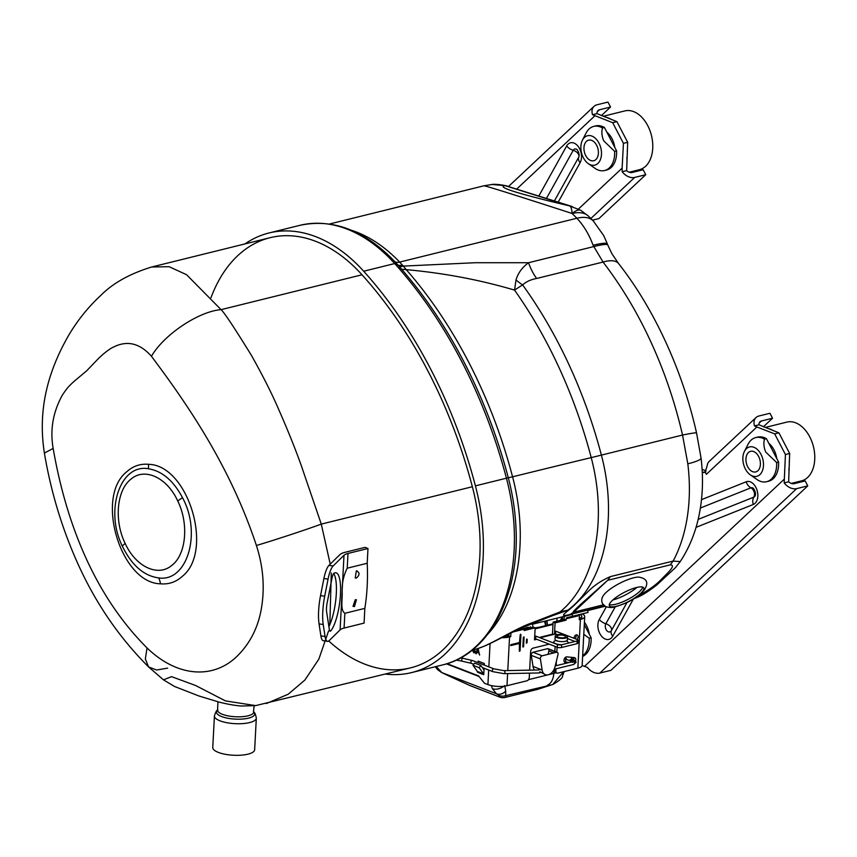 <?xml version="1.0" encoding="UTF-8"?>
<svg xmlns="http://www.w3.org/2000/svg" width="857" height="857" viewBox="0 0 857 857"><rect width="100%" height="100%" fill="white"/><g stroke="black" fill="none" stroke-linecap="round" stroke-linejoin="round"><path stroke-width="1.29" d="M572.133 213.511A41.157 21.479 133.8 0 1 588.534 216.178A41.157 21.479 133.8 0 0 588.534 216.178L593.301 220.967L603.746 235.654L607.399 243.977A41.157 4.928 160.1 0 0 593.076 245.252A60.536 39.808 -103.9 0 0 588.47 234.754A60.536 39.808 -103.9 0 0 576.857 218.256A156.488 102.883 -103.9 0 0 572.133 213.511L572.09 213.479C512.475 194.164 483.155 184.973 484.151 185.905M211.004 297.658A157.452 103.515 76.1 0 1 362.018 274.786A381.526 250.833 76.1 0 1 472.357 486.733A157.452 103.515 76.1 0 1 447.129 645.653A157.452 103.515 76.1 0 1 328.745 640.972M245.006 243.902A162.305 106.707 76.1 0 1 268.959 232.986A162.305 106.707 76.1 0 1 363.679 271.23A386.368 254.015 76.1 0 1 475.421 485.865A162.305 106.707 76.1 0 1 411.714 672.563A162.305 106.707 76.1 0 1 385.425 674.073M483.519 646.435A29.074 21.779 66.9 0 0 484.858 645.932L477.981 648.513A155.042 101.929 -103.9 0 0 483.519 646.435C495.228 641.625 517.639 627.86 530.515 623.382A29.074 21.093 70.1 0 1 525.459 626.392L556.739 613.998A29.074 23.268 68.7 0 0 561.056 611.619L567.923 610.13L556.739 613.998M530.515 623.382L559.985 611.973A29.074 24.232 67.5 0 1 555.636 614.437M516.021 279.939C518.057 273.072 522.224 267.341 528.533 262.724A43.6 28.667 -103.9 0 0 536.653 278.471C530.933 279.511 526.252 281.642 522.609 284.878A43.6 33.412 32 0 1 516.021 279.939L514.532 290.095L522.609 284.878A368.446 242.231 76.1 0 1 558.4 343.143A368.446 242.231 76.1 0 1 601.4 455.11A92.053 1.553 165.3 0 1 591.223 457.606A369.667 243.045 -103.9 0 0 548.084 345.264A369.667 243.045 -103.9 0 0 514.532 290.095C479.92 279.864 443.819 273.04 406.229 269.644A380.197 249.965 76.1 0 1 468.211 361.268A380.197 249.965 76.1 0 1 512.582 476.813A799.677 13.519 -14.7 0 1 591.223 457.606A145.604 95.727 -103.9 0 1 559.985 611.973L561.056 611.619M604.549 605.953L570.023 614.49C556.622 617.629 566.82 612.659 574.929 604.581L588.93 590.698C594.962 584.838 602.15 580.135 610.473 576.579L673.109 561.089A144.372 94.923 -103.9 0 0 685.439 526.98A144.372 94.923 -103.9 0 0 687.817 463.819L682.536 435.045C673.302 395.141 659.601 357.658 641.443 322.596C630.184 300.936 617.383 280.753 603.049 262.049L593.076 245.252M536.653 278.471L603.049 262.049A41.157 15.533 -37.7 0 1 618.604 263.592C655.701 310.812 683.275 373.556 696.548 432.956L696.548 432.956A41.157 1.585 -13.3 0 0 682.536 435.045L601.4 455.11A144.372 94.923 76.1 0 1 567.923 610.13L553.226 615.444M687.817 463.819A41.157 5.581 -7 0 0 701.047 457.981L696.548 432.956M636.269 596.708C647.474 591.116 656.066 585.085 662.065 578.614C667.164 573.387 676.655 565.063 670.27 564.849L607.634 580.339L580.146 604.849C578.464 606.649 571.415 612.626 573.633 612.209L570.023 614.49M670.27 564.849L673.109 561.089L680.212 561.581L675.487 567.602L656.858 584.913C642.879 595.797 637.897 596.954 635.551 598.079L633.88 598.657M351.574 230.319A156.488 102.883 76.1 0 1 399.651 262.092L403.336 266.099L475.464 262.713L528.533 262.724L593.569 246.634A41.157 4.092 -19.1 0 1 607.752 244.963L611.952 253.811L618.604 263.592M398.859 266.077A13.326 5.292 -41.2 0 0 403.336 266.099L406.229 269.644L401.622 269.216M398.355 267.663L400.722 268.23A384.547 252.826 76.1 0 1 463.423 360.915A384.547 252.826 76.1 0 1 473.535 381.419A384.547 252.826 76.1 0 1 508.297 477.778L506.433 478.195A386.368 254.015 -103.9 0 0 398.355 267.663L394.691 263.538A5.571 2.657 -42 0 1 396.92 263.913A5.571 2.657 -42 0 1 396.93 263.913A5.571 2.657 -42 0 1 397.07 264.106M395.763 264.738A5.571 2.646 -41.7 0 1 397.991 265.102L396.93 263.924A5.571 2.657 -42 0 0 394.702 263.549L391.563 260.164L393.792 260.528C364.054 230.137 332.784 218.396 299.993 225.316L268.959 232.986M588.534 216.178L580.907 210.394A41.157 10.713 -59.5 0 0 572.09 213.479C571.855 209.279 571.094 206.773 569.83 205.969L505.052 185.648L492.057 184.491L484.034 185.776L329.463 224.009M491.329 184.555L491.329 184.555C495.614 183.527 508.019 185.937 507.515 186.258L505.052 185.648C496.278 186.955 517.874 193.725 569.83 205.969L580.907 210.394M556.868 621.196L557.029 618.154M570.301 660.897L566.702 659.504L565.77 657.715M582.139 665.493L587.345 667.357A11.848 8.377 46.9 0 0 599.836 673.077L796.667 488.629A11.848 8.377 -133.1 0 1 784.176 482.909L785.43 454.542L774.674 433.878L778.906 432.828L789.661 453.492L785.43 454.542M789.661 453.492L788.654 481.805A6.053 4.285 46.9 0 0 794.085 483.669L805.173 480.927L807.755 485.887L610.923 670.335L599.836 673.077M788.654 481.805L784.176 482.909M807.755 485.887L796.667 488.629M705.397 471.907A11.848 8.377 46.9 0 0 706.382 474.307L756.892 426.979L754.492 425.908A11.848 8.377 -133.1 0 1 756.045 417.52L709.2 461.42A11.848 8.377 46.9 0 0 707.196 465.694L705.172 471.971A4.36 2.871 76.1 0 1 704.272 472.464A4.36 2.871 76.1 0 1 703.008 472.368L702.258 472.078M706.136 470.889L702.108 469.325M756.045 417.52A11.848 8.377 -133.1 0 1 758.863 416.02L769.961 413.278L772.543 418.227L761.444 420.98A6.053 4.285 46.9 0 0 760.009 421.74A6.053 4.285 46.9 0 0 758.97 424.793L754.492 425.908M763.383 426.807L772.543 418.227M758.97 424.793L778.906 432.828M756.892 426.979L774.674 433.878M589.316 634.319A18.554 12.202 -103.9 0 0 584.42 622.225M776.796 458.624A18.554 12.202 -103.9 0 0 768.836 443.337M706.382 474.307L705.172 471.971M627.667 142.294L616.911 121.64L612.68 122.68L623.435 143.344L627.667 142.294L626.66 170.618A6.053 4.285 46.9 0 0 632.091 172.482L643.178 169.74L645.76 174.689L598.914 218.589L592.541 220.174M645.76 174.689L634.673 177.442A11.848 8.377 -133.1 0 1 622.182 171.721L622.139 168.111L578.443 209.054M626.66 170.618L622.182 171.721M623.435 143.344L622.139 168.111M596.975 113.606L592.498 114.709A11.848 8.377 -133.1 0 1 594.051 106.332A11.848 8.377 -133.1 0 1 596.868 104.822L607.956 102.079L610.538 107.039L599.45 109.782A6.053 4.285 46.9 0 0 598.015 110.553A6.053 4.285 46.9 0 0 596.975 113.606L616.911 121.64M612.68 122.68L592.498 114.709M610.538 107.039L601.389 115.62M614.801 147.436A18.554 12.202 -103.9 0 0 606.842 132.139M582.214 613.912A13.508 4.264 3 0 1 584.71 616.579A13.508 4.264 3 0 1 580.414 619.44L579.225 619.729L579.45 615.508A1.5 0.986 76.1 0 1 580.103 614.448L588.063 612.423L572.605 616.269L572.037 613.987M558.368 635.273A4.381 1.382 3 0 0 556.975 636.194A4.381 1.382 3 0 0 559.567 637.608A4.381 1.382 3 0 0 564.334 637.587A4.381 1.382 3 0 0 565.727 636.655A4.381 1.382 3 0 0 563.135 635.241A4.381 1.382 3 0 0 558.368 635.273M533.129 628.32L533.193 627.056L535.164 627.817L524.163 630.548L524.238 629.167A1.5 0.986 76.1 0 1 524.891 628.106L517.371 629.841M577.018 639.461A2.742 1.875 111.2 0 0 578.1 636.997A2.742 1.875 111.2 0 0 577.093 634.941A2.742 1.875 111.2 0 0 574.094 637.994A2.742 1.875 111.2 0 0 574.094 638.336M575.936 635.005A2.742 1.875 -68.8 0 1 576.129 636.237A2.742 1.875 -68.8 0 1 575.047 638.701M575.625 660.865A2.999 2.057 111.2 0 0 575.786 659.954A2.999 2.057 111.2 0 0 574.672 657.694A2.999 2.057 111.2 0 0 574.297 657.608L566.906 656.858A2.999 2.057 111.2 0 0 564.185 659.269A2.999 2.057 111.2 0 0 565.106 662.547A2.999 2.057 111.2 0 0 565.481 662.632L567.73 662.868M573.419 657.523A2.999 2.057 -68.8 0 1 573.815 659.194A2.999 2.057 -68.8 0 1 573.729 659.836M523.37 637.169L522.856 646.992L523.563 646.821L524.077 636.997L523.37 637.169M564.774 662.365L565.481 662.632M480.884 665.525L474.692 663.125L472.968 665.289L477.328 671.438L483.519 673.838A1.5 1.028 -68.8 0 1 483.734 674.684L483.98 669.895L480.884 665.525L479.17 667.689L483.519 673.838M472.968 665.289L479.17 667.689M477.328 671.438A1.5 1.028 -68.8 0 1 477.542 672.284L477.574 671.534M472.486 650.27L473.975 652.273L474.971 651.641L473.171 649.499M473.975 652.273L475.324 651.545M474.35 649.681L475.549 651.823L473.964 652.948L472.346 650.217M488.683 670.045L487.922 684.604L484.494 683.275L478.538 675.862L447.097 663.672M478.035 662.697L478.12 661.09L484.323 663.489L484.237 665.096M484.066 668.256L483.98 669.895M483.734 674.684L477.542 672.284M471.457 650.592L470.493 651.491M477.895 648.545L479.641 655.069L478.656 652.884L476.899 652.209L476.342 653.795L475.721 653.548L477.585 648.642M487.922 684.604A13.508 4.264 3 0 0 506.99 685.718L527.012 680.769A2.903 1.993 111.2 0 0 529.272 677.491L529.508 673.152M501.731 637.726A13.508 4.264 3 0 0 509.54 636.965L510.729 636.676L510.911 633.002M508.854 634.051L508.758 635.915L510.729 636.676M577.04 643.671L577.179 640.929A2.999 0.953 3 0 0 578.143 640.286L577.993 643.039A2.999 0.953 -177 0 1 577.04 643.671L561.517 647.506A2.999 0.953 -177 0 1 557.275 647.26L535.625 638.872A1.5 0.986 -103.9 0 0 534.532 639.89L535.164 627.817L539.139 627.238M539.814 637.694L555.111 633.901A1.5 0.986 76.1 0 1 555.54 633.944L555.69 631.191L577.339 639.59L577.264 640.897M540.039 637.779L555.54 633.944L557.532 634.716M567.43 638.551L574.972 641.475M578.143 640.286A2.999 0.953 3 0 0 577.339 639.59M557.275 647.26L557.425 644.518L535.775 636.119L535.625 638.872M557.425 644.518A2.999 0.953 3 0 0 561.656 644.764L561.517 647.506M577.179 640.929L561.656 644.764M564.602 616.279A4.403 2.892 -103.9 0 0 564.185 618.036L564.11 619.407L553.108 622.128L552.476 634.201L539.257 637.469M553.033 634.416L552.476 634.201M553.108 622.128L555.079 622.9L554.5 634.062M564.11 619.407L566.081 620.168L566.156 618.797A1.5 0.986 76.1 0 1 566.809 617.736L572.605 616.269M555.968 668.792L555.85 670.913A2.903 1.993 111.2 0 0 556.932 673.099A2.903 1.993 111.2 0 0 557.832 673.141L577.864 668.192A13.508 4.264 3 0 0 582.16 665.332L584.71 616.579M571.287 657.298A9.106 5.988 -103.9 0 0 571.64 658.08M579.289 618.433A10.605 3.353 3 0 0 581.817 616.429A10.605 3.353 3 0 0 580.082 614.448L566.809 617.736M556.932 673.099L554.961 672.327A2.903 1.993 -68.8 0 1 553.89 670.153L555.85 670.913M555.122 646.424L554.865 651.363M557.093 647.196L556.836 652.123M556.364 661.261L556.129 665.696M529.658 670.142L530.633 651.556A2.999 2.057 -68.8 0 1 532.979 648.16L549.23 644.143M566.081 620.168L555.079 622.9M527.044 642.793L527.216 639.397L526.509 639.568L526.337 642.964L527.044 642.793M520.22 634.758L519.471 642.536L510.922 644.646L510.879 645.567L519.417 643.446L519.374 651.052L520.081 650.881L520.927 634.587L520.22 634.758M503.605 636.751A10.605 3.353 3 0 0 507.569 636.205L508.758 635.915M533.193 627.056L524.227 629.274M535.657 638.369L534.597 638.626M569.359 662.472L564.388 661.958M478.549 650.409L478.87 652.07L478.302 649.145L477.467 651.524L478.463 651.909M476.406 653.591L477.938 648.556M479.599 654.823L479.009 652.798L477.178 652.316M565.556 638.058A6.181 1.95 3 0 0 567.516 636.751A6.181 1.95 3 0 0 563.863 634.758A6.181 1.95 3 0 0 557.146 634.801A6.181 1.95 3 0 0 555.186 636.108A6.181 1.95 3 0 0 558.839 638.09A6.181 1.95 3 0 0 565.556 638.058M567.516 636.751L567.355 639.975A6.181 1.95 -177 0 1 565.384 641.282A6.181 1.95 -177 0 1 558.668 641.315A6.181 1.95 -177 0 1 555.015 639.322L555.186 636.108M526.402 643.232L526.894 639.022M510.611 645.46L519.417 643.446M519.438 651.32L520.617 634.234M616.579 606.231A19.379 5.046 -27.5 0 1 609.338 605.695A19.379 5.046 -27.5 0 1 617.758 596.215A19.379 5.046 -27.5 0 1 636.58 587.484A19.379 5.046 -27.5 0 1 643.714 587.806A19.379 5.046 -27.5 0 1 635.755 597.265A19.379 5.046 -27.5 0 1 616.579 606.231M642.75 587.109A19.186 4.992 -27.5 0 1 633.087 596.44A19.186 4.992 -27.5 0 1 615.701 604.26A19.186 4.992 -27.5 0 1 609.327 604.517M638.861 577.093A22.025 5.731 152.5 0 0 633.58 577.811A22.025 5.731 152.5 0 0 603.349 595.583C601.56 598.122 601.271 600.789 602.514 603.607L605.417 606.488C609.338 607.763 612.734 607.849 615.615 606.724C624.978 603.649 634.276 600.478 644.175 590.237C650.324 580.585 644.196 578.143 638.861 577.093M642.707 587.099A19.133 4.981 -27.5 0 1 633.109 596.408A19.133 4.981 -27.5 0 1 615.733 604.228A19.133 4.981 -27.5 0 1 609.338 604.474M147.05 647.956C177.313 677.191 213.168 679.494 237.078 656.248C249.655 643.864 257.668 628.449 261.117 610.013C265.006 588.78 263.431 567.27 256.404 545.481C230.726 468.19 190.115 407.868 151.453 356.298C139.98 343.325 127.447 340.197 113.852 346.903C109.9 348.606 104.79 352.463 98.512 358.472L86.664 370.824L74.634 380.894C68.678 386.207 66.578 388.714 62.25 395.313C52.963 412.217 49.931 429.925 53.155 448.425C66.289 523.841 94.666 595.54 147.05 647.956L145.336 658.947L148.561 666.907L156.585 670.024L167.586 668.139M182.53 576.15C176.199 581.999 168.861 584.549 160.495 583.81C120.912 583.178 94.859 497.306 126.482 471.993C132.814 466.144 140.162 463.594 148.529 464.312C188.261 465.04 214.068 550.89 182.53 576.15M148.347 468.747C120.216 463.541 104.565 510.461 122.358 546.177C131.71 565.32 143.837 575.904 158.727 577.929C187.287 582.267 201.866 533.065 182.52 497.735C173.457 480.648 162.069 470.986 148.347 468.747A19.668 14.301 -84.5 0 0 148.529 464.312M177.763 501.045C167.244 477.745 144.908 467.161 131.089 479.052C116.702 489.84 113.938 520.66 125.165 543.413C135.685 566.745 158.02 577.297 171.861 565.352C186.226 554.608 188.99 523.648 177.763 501.045A19.722 4.36 154.7 0 1 182.52 497.735M53.155 448.425L44.393 453.074C38.158 413.428 45.678 375.034 69.021 334.723C77.805 320.025 88.335 306.967 100.644 295.569C112.738 283.26 129.771 273.726 151.753 266.977L169.14 266.709L186.537 274.69L221.074 309.656C224.138 312.312 234.304 327.631 251.572 355.612C262.745 375.58 271.551 392.988 277.989 407.857C286.902 427.997 294.551 446.893 300.925 464.526L321.289 524.109C305.628 529.883 272.965 540.638 256.404 545.481M362.018 274.786L221.074 309.656C198.792 311.284 163.698 334.798 151.453 356.298M255.654 705.611L241.76 706.018C238.782 705.911 230.747 705.032 219.51 702.215L198.985 696.002L174.507 686.468L163.473 679.847L171.539 676.644L195.685 685.536L225.466 700.908L255.654 705.611L410.546 667.86M472.357 486.733L321.289 524.109L330.224 564.131M331.284 572.99L329.827 624.635M328.574 630.977L318.858 659.108L304.899 680.029L288.241 694.213L266.334 703.543M44.393 453.074L44.393 453.074C50.831 491.297 61.79 527.741 77.28 562.417C95.159 602.482 118.919 637.308 148.561 666.907L163.473 679.847M327.117 603.028A9.448 2.496 98.2 0 0 326.506 607.87A9.448 2.496 98.2 0 0 326.646 611.973L329.345 629.595A6.053 1.596 98.2 0 0 330.17 631.202A6.053 1.596 98.2 0 0 330.909 630.752A30.424 8.024 98.2 0 0 340.229 597.597A30.424 8.024 98.2 0 0 335.89 572.797A30.424 8.024 98.2 0 0 333.909 573.365A6.053 1.596 98.2 0 0 332.055 577.897L327.117 603.028M323.218 624.507A29.845 7.874 -81.8 0 1 322.789 611.523A29.845 7.874 -81.8 0 1 324.696 596.236L328.06 579.118A18.168 4.788 -81.8 0 1 333.127 565.974L344 555.282A14.537 4.596 -177 0 1 347.996 553.461L367.974 548.512L365.018 547.366L345.028 552.304A18.897 5.967 3 0 0 339.833 554.683L328.97 565.374A18.168 4.788 98.2 0 0 323.903 578.518L320.539 595.626A29.845 7.874 98.2 0 0 318.622 610.923A29.845 7.874 98.2 0 0 319.061 623.907L320.893 635.905A18.168 4.788 98.2 0 0 323.368 640.736L327.535 641.336A18.168 4.788 -81.8 0 1 325.06 636.505L323.218 624.507L319.061 623.907M354.466 606.552L356.426 599.761L355.291 599.718L353.02 606.349L354.466 606.552M356.341 570.891C359.908 572.422 359.929 574.822 356.426 578.079L355.227 578.004L356.341 570.891L357.08 570.848M327.535 641.336A18.168 4.788 -81.8 0 0 329.227 640.565L340.1 629.874A14.537 4.596 -177 0 1 344.086 628.052L364.075 623.103L364.846 608.363L344.857 613.301C340.175 610.184 342.446 599.814 342.211 592.433C341.814 583.638 343.475 575.561 347.224 568.202L367.203 563.263L367.974 548.512M367.203 563.263A167.876 110.371 76.1 0 1 364.846 608.363M333.673 573.579A30.424 8.024 -81.8 0 1 336.03 597.436A30.424 8.024 -81.8 0 1 328.895 626.638M256.318 718.134A20.975 6.631 3 0 1 245.413 723.34A20.975 6.631 3 0 1 224.341 722.162A20.975 6.631 3 0 1 214.421 715.949L212.761 747.529A20.975 6.631 3 0 0 222.691 753.742A20.975 6.631 3 0 0 243.763 754.921A20.975 6.631 3 0 0 254.658 749.714L256.318 718.134C255.59 714.224 254.647 712.113 253.468 711.813L254.143 705.804M583.788 634.298L589.166 638.24A22.721 14.944 76.1 0 1 582.664 655.755M560.392 620.329L560.596 619.932A22.721 14.944 76.1 0 1 561.517 618.347M589.166 638.24L591.116 637.758L584.292 624.657M591.116 637.758A22.721 14.944 76.1 0 1 582.631 656.398M627.249 150.221A30.284 19.904 76.1 0 1 626.799 158.781M603.124 116.295L624.871 110.907A30.284 19.904 76.1 0 1 647.763 125.668A30.284 19.904 76.1 0 1 639.418 169.697L629.199 172.225M585.706 155.567A10.605 6.974 76.1 0 1 588.63 140.141A10.605 6.974 76.1 0 1 596.654 145.304A10.605 6.974 76.1 0 1 593.73 160.741A10.605 6.974 76.1 0 1 585.706 155.567M598.989 143.119A15.137 9.952 76.1 0 1 599.846 160.827A15.137 9.952 76.1 0 1 588.234 163.591A15.137 9.952 76.1 0 1 583.371 157.763A15.137 9.952 76.1 0 1 582.439 140.173A15.137 9.952 76.1 0 1 598.989 143.119M582.439 140.173L586.081 133.049A22.721 14.944 76.1 0 1 593.73 126.397A22.721 14.944 76.1 0 1 602.482 127.982C601.389 131.946 601.818 136.242 603.746 140.859L614.64 151.357A22.721 14.944 76.1 0 1 604.646 170.511A22.721 14.944 76.1 0 1 595.894 168.925L588.234 163.591M602.482 127.982L604.431 127.5A22.721 14.944 76.1 0 0 595.679 125.915L593.73 126.397M614.64 151.357L616.59 150.875L604.431 127.5M616.59 150.875A22.721 14.944 76.1 0 1 606.595 170.029L604.646 170.511M605.074 117.045A30.284 19.904 76.1 0 1 611.223 119.434M540.017 671.802L545.395 674.673A9.106 6.235 111.2 0 0 555.015 666.778L557.993 654.544A2.282 1.553 111.2 0 0 557.232 652.273A2.282 1.553 111.2 0 0 556.525 652.241L547.409 648.706A2.282 1.553 -68.8 0 1 548.116 648.738L557.232 652.273M548.673 649.199A2.282 1.553 -68.8 0 1 548.876 651.009L548.073 654.33M556.525 652.241L542.138 655.798A2.282 1.553 111.2 0 0 540.381 658.904L542.127 669.97A9.106 6.235 111.2 0 0 545.395 674.673M542.138 655.798L533.022 652.263L547.409 648.706M534.661 670.045A9.106 6.235 -68.8 0 1 533.022 666.435L531.276 655.369A2.282 1.553 -68.8 0 1 533.022 652.263M529.744 627.913L528.319 627.238M530.344 626.724A11.334 6.288 105.8 0 0 530.237 627.785M545.106 621.1A8.281 5.442 76.1 0 1 545.802 625.589M545.502 625.664A8.281 5.078 -112.1 0 0 544.399 621.282M506.316 635.358L508.812 634.737M535.143 628.224L553.022 623.8M562.396 616.826A31.056 9.813 -177 0 1 562.556 618.026A31.056 9.813 -177 0 1 561.817 619.975M504.13 636.483L508.779 635.38M535.111 628.867L552.99 624.442M537.693 689.317A9.106 1.243 -107.9 0 1 537.618 689.371A9.106 1.243 -107.9 0 1 537.521 689.371A9.106 5.988 76.1 0 1 537.007 689.542A9.106 9.106 0 0 0 537.618 689.371L551.351 684.936A9.106 1.243 -107.9 0 1 551.255 684.947L505.319 695.734A9.106 9.084 167.5 0 1 498.892 695.348L496.46 693.774L492.421 688.717A17.397 11.902 -68.8 0 1 491.543 685.654M551.426 684.893A9.106 1.243 -107.9 0 1 551.351 684.936L553.097 684.357A9.106 3.642 -109 0 1 552.829 684.422L563.563 671.727M553.354 684.24A9.106 3.642 -109 0 1 553.097 684.357C559.857 680.319 563.017 677.469 562.578 675.83L563.67 671.695M548.823 674.641L556.161 672.799M448.972 676.002A9.106 0.932 -65.5 0 1 448.918 675.991L441.484 672.445A9.106 5.196 -63.6 0 0 441.805 672.574L469.604 685.396L499.235 696.88L498.892 695.348M435.795 666.607A9.106 5.378 -22.2 0 0 436.866 667.174L441.805 672.574L496.46 693.774A9.106 7.767 119.3 0 0 505.716 691.053L505.662 697.255A9.106 9.084 167.5 0 1 499.235 696.88A9.106 6.235 -68.8 0 0 499.663 697.073L470.032 685.589A9.106 6.235 -68.8 0 1 469.604 685.396A9.106 0.932 -65.5 0 1 469.55 685.386A9.106 9.106 0 0 0 470.032 685.589M503.841 686.264A9.106 5.378 157.8 0 1 492.421 688.717M504.687 685.557L505.716 691.053M469.507 685.354A9.106 0.932 -65.5 0 0 469.55 685.386L448.918 675.991M572.551 661.69A1.5 1.093 98.2 0 1 574.008 659.879L576.15 662.29L573.622 664.486A1.5 1.05 -91.1 0 0 573.226 661.529L573.151 662.129M482.341 667.582L492.839 671.652L503.937 673.645L538.753 672.97A1.5 1.05 -91.1 0 0 539.739 671.867M571.865 659.933A1.5 1.05 -91.1 0 0 572.669 660.747M573.462 659.879A1.5 1.093 98.2 0 0 571.715 661.893M573.815 658.808A1.5 1.05 -91.1 0 0 572.615 657.78L570.109 659.965L572.251 662.375M789.243 461.42A30.284 19.904 76.1 0 1 788.804 469.968M765.119 427.482L786.865 422.105A30.284 19.904 76.1 0 1 809.758 436.856A30.284 19.904 76.1 0 1 801.413 480.895L791.193 483.412M747.7 466.765A10.605 6.974 76.1 0 1 750.625 451.328A10.605 6.974 76.1 0 1 758.649 456.502A10.605 6.974 76.1 0 1 755.724 471.928A10.605 6.974 76.1 0 1 747.7 466.765M760.984 454.306A15.137 9.952 76.1 0 1 761.852 472.014A15.137 9.952 76.1 0 1 750.229 474.789A15.137 9.952 76.1 0 1 745.365 468.95A15.137 9.952 76.1 0 1 744.444 451.36A15.137 9.952 76.1 0 1 760.984 454.306M744.444 451.36L748.075 444.237A22.721 14.944 76.1 0 1 755.724 437.595A22.721 14.944 76.1 0 1 764.476 439.18C763.383 443.144 763.812 447.429 765.751 452.057L776.646 462.555A22.721 14.944 76.1 0 1 766.64 481.709A22.721 14.944 76.1 0 1 757.899 480.124L750.229 474.789M764.476 439.18L766.426 438.698A22.721 14.944 76.1 0 0 757.674 437.113L755.724 437.595M776.646 462.555L778.595 462.073L766.426 438.698M778.595 462.073A22.721 14.944 76.1 0 1 768.59 481.227L766.64 481.709M767.079 428.243A30.284 19.904 76.1 0 1 773.218 430.621M487.965 633.966A156.135 102.647 76.1 0 0 512.582 476.813L508.297 477.778A160.484 105.507 76.1 0 1 515.935 527.098C519.899 594.876 489.497 654.212 442.726 664.893A162.305 106.707 -103.9 0 0 506.433 478.195L475.421 485.865M484.858 645.932L484.858 645.932C494.382 641.904 522.652 626.542 525.459 626.392M610.473 576.579L607.634 580.339L573.633 612.209L603.36 604.86M394.863 261.664A13.326 6.588 -43.6 0 0 399.651 262.092L576.857 218.256A41.157 20.343 136.4 0 1 593.301 220.967M402.394 265.049A13.326 5.656 -41.7 0 1 397.798 264.877M391.563 260.164A162.305 106.707 -103.9 0 0 299.993 225.316M394.702 263.549L363.679 271.23M473.535 381.419C453.353 338.365 429.036 300.571 400.573 268.027L400.722 268.23M400.573 268.027L397.991 265.102A5.571 2.646 -41.7 0 1 398.141 265.306M701.508 499.652L746.19 481.784A8.699 6.524 68.2 0 0 750.893 487.826A6.053 4.542 -111.8 0 1 754.16 492.036A6.053 4.542 -111.8 0 1 753.796 497.146A4.896 3.214 -103.9 0 0 754.524 496.674A4.896 3.214 -103.9 0 0 755.242 495.657C755.874 493.632 755.274 491.19 753.421 488.329A4.896 3.214 -103.9 0 0 750.893 487.826L700.394 508.019M746.19 481.784A11.912 7.831 76.1 0 1 756.517 488.758A11.912 7.831 76.1 0 1 755.049 503.338A11.912 7.831 76.1 0 1 753.271 504.484L696.023 527.366M610.795 631.373A4.896 3.214 -103.9 0 0 611.373 630.613A6.053 3.728 29.1 0 0 610.43 626.735A6.053 3.728 29.1 0 0 605.845 623.746A4.896 3.214 -103.9 0 0 606.392 630.077A4.896 3.214 -103.9 0 0 610.795 631.373M633.452 598.914L612.723 636.194A11.912 7.831 76.1 0 1 611.309 638.037A11.912 7.831 76.1 0 1 600.596 634.876A11.912 7.831 76.1 0 1 599.279 619.461L606.274 606.874M612.723 636.194A8.699 5.356 -150.9 0 1 611.373 630.613L627.056 602.407M615.272 606.81L605.845 623.746A8.699 5.356 -150.9 0 1 599.279 619.461M705.579 471.725L703.008 472.368M759.141 423.133L761.444 420.98M584.474 666.403L784.134 479.299M698.155 519.396L753.796 497.146A8.699 6.524 68.2 0 0 753.271 504.484M573.804 149.525A4.896 3.214 -103.9 0 0 573.226 150.286A6.053 3.728 -150.9 0 1 577.811 153.264A6.053 3.728 -150.9 0 1 578.754 157.152A4.896 3.214 -103.9 0 0 578.882 156.885C579.525 154.86 578.925 152.417 577.072 149.568A4.896 3.214 -103.9 0 0 573.804 149.525M538.807 196.071L566.659 145.99A11.912 7.831 76.1 0 1 568.062 144.158A11.912 7.831 76.1 0 1 578.786 147.318A11.912 7.831 76.1 0 1 580.103 162.734L558.186 202.145M566.659 145.99A8.699 5.356 29.1 0 0 573.226 150.286L546.434 198.46M554.393 200.956L578.754 157.152A8.699 5.356 29.1 0 0 580.103 162.734M634.673 177.442L590.88 218.471M599.45 109.782L597.147 111.935M594.897 115.791L516.642 189.118M575.004 615.68L583.478 613.558M568.202 643.146A7.295 2.303 3 0 0 566.22 641.015M519.803 629.338L528.276 627.217M490.065 643.575L488.844 666.885M509.54 636.965L507.783 670.57M507.623 673.57L506.99 685.718M524.891 628.106L516.835 630.099M524.238 629.167L513.064 631.93M556.032 640.479A7.295 2.303 3 0 0 554.425 643.05A7.295 2.303 3 0 0 561.817 644.721M536.814 639.333L534.532 639.89M566.156 618.797L579.45 615.508M581.067 614.201L581.025 615.058M580.414 619.44L577.864 668.192M507.569 636.205L507.505 637.372M612.819 599.986A20.836 5.421 152.5 0 0 637.03 587.377M160.495 583.81A19.668 14.301 95.6 0 0 158.727 577.929M122.358 546.177A19.722 4.349 -25.3 0 1 125.165 543.413M344.086 628.052L344.857 613.301M347.224 568.202L347.996 553.461M340.1 629.874L344 555.282M328.97 565.374L333.127 565.974M328.06 579.118L323.903 578.518M324.696 596.236L320.539 595.626M325.06 636.505L320.893 635.905M330.909 630.752L329.591 630.559M217.507 710.271A19.133 6.042 3 0 0 225.52 717.759A19.133 6.042 3 0 0 247.255 718.423A19.133 6.042 3 0 0 253.843 712.167M214.421 715.949C215.546 712.124 216.703 710.121 217.903 709.95L217.539 710.067A18.168 5.742 3 0 0 226.13 715.456A18.168 5.742 3 0 0 244.384 716.473A18.168 5.742 3 0 0 253.822 711.963M553.783 652.916L548.876 651.009M540.381 658.904L531.276 655.369M542.127 669.97L533.022 666.435M547.269 625.224A8.281 5.442 -103.9 0 0 546.584 620.736M561.86 616.954L561.699 620.007M500.145 697.234A9.106 6.235 -68.8 0 1 499.663 697.073A9.106 9.106 0 0 0 505.137 697.427A9.106 5.988 76.1 0 0 505.662 697.255L537.521 689.371L551.255 684.947M553.911 670.806L553.783 673.409A17.397 11.43 76.1 0 1 547.12 685.386M537.007 689.542L505.137 697.427A9.106 5.988 76.1 0 1 504.602 697.523M436.577 666.414A17.397 11.902 111.2 0 0 436.866 667.174M446.465 663.864L479.052 676.505M528.501 679.665L547.666 674.92M492.839 671.652A1.5 1.028 -68.8 0 1 493.921 668.856L503.873 670.645L538.689 669.97M503.937 673.645A1.5 1.05 -91.1 0 0 503.873 670.645M456.235 660.115L461.666 661.079L462.03 658.09L460.616 657.897M461.666 661.079L471.414 663.339A1.5 1.028 -68.8 0 1 472.496 660.543L493.921 668.856M532.39 624.25L572.144 614.415M587.602 610.591L605.042 606.274M680.212 561.581C688.964 548.341 695.123 533.483 698.701 517.007C702.772 498.056 703.554 478.388 701.047 457.981M635.551 598.079L633.73 598.743M477.981 648.513L471.8 650.484M396.92 263.913L393.792 260.528M442.726 664.893L411.714 672.563M507.515 186.258L572.305 206.569M607.399 243.977L607.752 244.963M594.051 106.332L508.447 186.547M556.975 636.194L556.9 637.576M532.85 626.081L532.293 623.864M565.727 636.655L565.663 638.026M556.921 640.543L556.332 640.629M588.063 612.423L587.495 610.163M581.817 616.429L581.678 619.065M151.764 266.977L270.126 237.689M217.539 710.067L217.967 701.819M547.569 625.149L546.895 620.661M561.421 620.072L561.581 617.029M562.471 619.815L562.556 618.026M564.217 671.567L562.631 675.702M565.545 662.075L565.802 657.115M441.484 672.445L437.488 669.563L435.324 666.725M573.258 661.518L555.229 665.91M540.767 669.446L538.614 669.97M573.633 664.475L554.158 669.231M540.981 672.445L538.914 672.949M462.03 658.09L472.496 660.543M471.414 663.339L473.782 664.261M573.451 657.576L572.626 657.78M573.108 660.136L573.044 659.504"/></g></svg>
